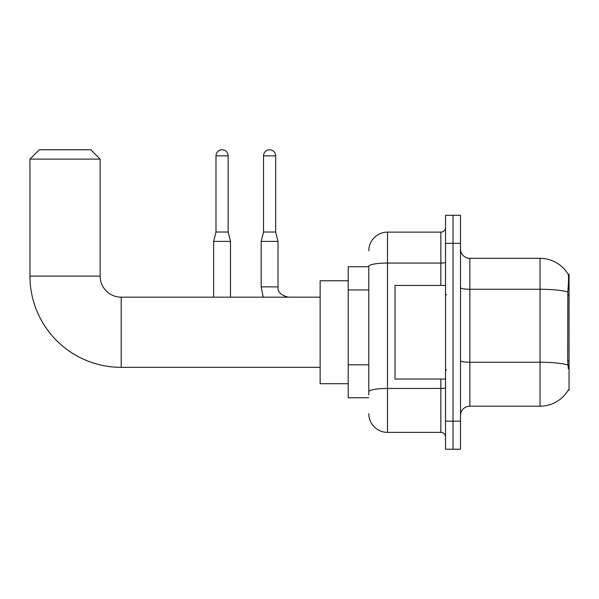 <?xml version="1.0" encoding="UTF-8"?>
<svg xmlns="http://www.w3.org/2000/svg" width="599" height="599" viewBox="0 0 599 599"><rect width="100%" height="100%" fill="white"/><g stroke="black" fill="none" stroke-linecap="round" stroke-linejoin="round"><path stroke-width="0.9" d="M568.129 390.271L568.294 389.994A32.75 32.75 0 0 1 540.043 406.182A32.75 32.75 0 0 0 568.129 390.271L569.05 390.271L569.05 274.237L568.196 274.349A32.75 32.75 0 0 0 540.043 258.326A32.75 32.75 0 0 1 568.129 274.237A32.75 32.75 0 0 0 540.043 258.326L469.856 258.326A9.359 9.359 0 0 1 460.504 248.967A9.359 9.359 0 0 0 469.856 258.326L469.856 406.182A9.359 9.359 0 0 0 460.504 415.534M368.797 266.75L348.206 266.75L348.206 397.758L368.797 397.758M453.016 421.149L453.016 449.228L460.504 449.228L460.504 421.149L453.016 421.149L453.016 449.228L445.529 449.228L445.529 421.149L453.016 421.149L453.016 243.351L453.016 421.149M445.529 421.149L445.529 215.281L453.016 215.281L453.016 243.351L453.016 215.281L460.504 215.281L460.504 421.149M568.294 368.744L567.695 360.62L567.83 291.93C568.638 281.755 568.758 275.892 568.196 274.349A32.75 32.75 0 0 0 540.043 258.326L540.043 289.257L469.856 289.257A9.359 1.625 0 0 1 460.504 287.632M567.927 364.956A32.75 5.691 180 0 0 540.043 362.245L540.043 406.182L469.856 406.182M368.797 394.951L368.797 266.308A18.719 3.25 180 0 1 387.508 263.058L440.849 263.058L440.849 232.127A4.68 4.68 0 0 0 445.529 227.448M368.797 250.839A18.719 18.719 0 0 1 387.508 232.127L387.508 432.381L440.849 432.381L440.849 379.04M387.508 232.127L440.849 232.127M445.529 437.06A4.68 4.68 0 0 0 440.849 432.381M387.508 432.381A18.719 18.719 0 0 1 368.797 413.662M445.529 285.461L394.996 285.461L394.996 379.04L445.529 379.04M320.136 367.344L121.185 367.344A91.235 91.235 0 0 1 29.95 276.109L29.95 159.132L39.309 149.772L90.778 149.772L100.13 159.132L29.95 159.132M121.185 367.344L121.185 297.164A21.055 21.055 0 0 1 100.13 276.109L100.13 159.132M348.206 280.781L320.136 280.781L320.136 383.719L348.206 383.719M228.144 232.03L215.984 232.03L215.984 155.86A6.08 6.08 0 0 1 222.064 149.772A6.08 6.08 0 0 1 228.144 155.86L228.144 232.03L230.488 241.39L230.488 297.164M213.641 297.164L213.641 241.39L230.488 241.39M275.682 232.03L263.523 232.03L263.523 155.86A6.08 6.08 0 0 1 269.602 149.772A6.08 6.08 0 0 1 275.682 155.86L275.682 232.03L278.026 241.39L278.026 286.869C277.457 291.863 280.886 295.292 288.321 297.164C280.886 295.292 277.457 291.863 278.026 286.869C277.457 291.863 280.886 295.292 288.321 297.164C280.886 295.292 277.457 291.863 278.026 286.869C277.457 291.863 280.886 295.292 288.321 297.164C280.886 295.292 277.457 291.863 278.026 286.869C277.457 291.863 280.886 295.292 288.321 297.164C280.886 295.292 277.457 291.863 278.026 286.869C277.457 291.863 280.886 295.292 288.321 297.164C280.886 295.292 277.457 291.863 278.026 286.869C277.457 291.863 280.886 295.292 288.321 297.164M278.026 286.869L261.179 286.869L261.179 241.39L278.026 241.39M569.05 295.112L567.695 295.112M569.05 360.62L567.695 360.62M368.797 289.946L348.206 289.946M368.797 364.806L348.206 364.806M567.83 291.93A32.75 5.691 180 0 0 540.043 289.257L540.043 362.245L469.856 362.245A9.359 1.625 -0 0 1 460.504 360.62M460.504 243.351L445.529 243.351M445.529 387.635A4.68 0.816 0 0 1 440.849 388.451L387.508 388.451A18.719 3.25 180 0 0 368.797 391.701M440.849 285.461L440.849 263.058A4.68 0.816 0 0 0 445.529 262.242M29.95 276.109L100.13 276.109M215.984 155.86L228.144 155.86M263.523 155.86L275.682 155.86M446.465 294.82L445.529 293.884M446.465 369.68L445.529 370.616M320.136 297.164L121.185 297.164M215.984 232.03L213.641 241.39M261.179 286.869L263.208 297.164M263.523 232.03L261.179 241.39"/></g></svg>
